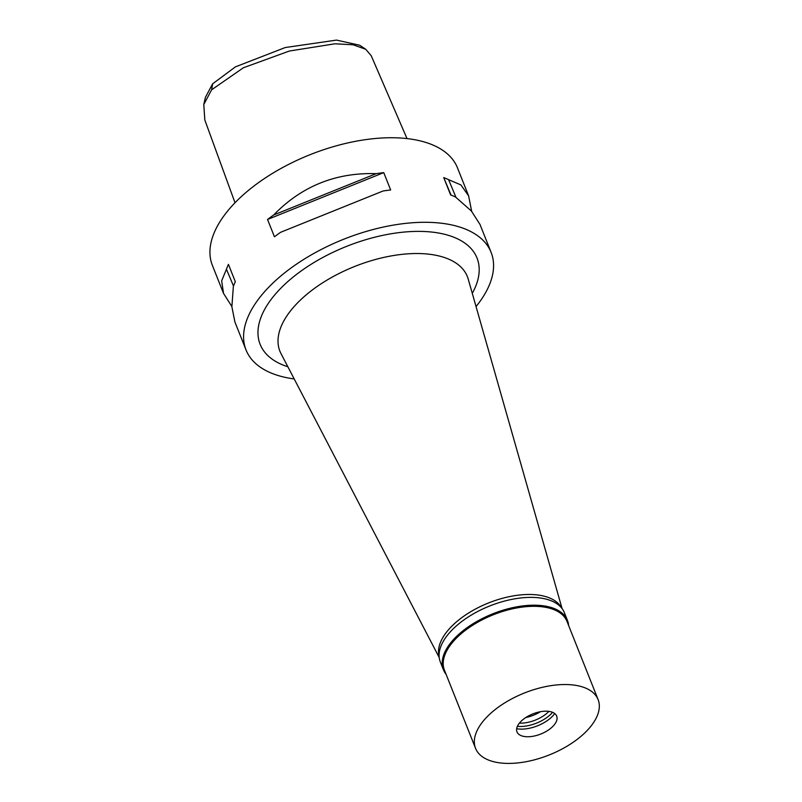 <?xml version="1.0" encoding="UTF-8"?>
<svg xmlns="http://www.w3.org/2000/svg" width="802" height="802" viewBox="0 0 802 802"><rect width="100%" height="100%" fill="white"/><g stroke="black" fill="none" stroke-linecap="round" stroke-linejoin="round"><path stroke-width="1.2" d="M407.015 138.586L371.226 55.729L365.742 49.283L359.687 45.233L336.499 40.1L285.251 47.539L235.397 66.877L212.62 83.829L205.402 97.383L203.788 104.491L204.821 119.989L235.006 202.746M365.742 49.283L353.07 44.792L334.965 43.789L289.332 51.037L243.377 67.769L211.638 89.804L203.788 104.491M491.125 252.419L479.987 224.42L471.365 210.996L455.496 197.001A131.889 66.746 158.3 0 0 450.624 194.936L443.727 177.593A131.889 66.746 -21.7 0 1 448.599 179.668L460.879 184.911L468.619 195.858L457.481 167.859A131.889 66.746 158.3 0 0 358.494 140.771A131.889 66.746 158.3 0 0 230.234 207.949A131.889 66.746 158.3 0 0 212.39 265.392L223.527 293.392L221.663 280.85L226.445 269.211A131.889 66.746 -21.7 0 1 228.43 264.379L235.327 281.713A131.889 66.746 158.3 0 0 233.342 286.545L231.878 306.765L234.896 321.953L246.034 349.953A131.889 66.746 -21.7 0 1 263.878 292.499A131.889 66.746 -21.7 0 1 392.138 225.322A131.889 66.746 -21.7 0 1 491.125 252.419A131.889 66.746 -21.7 0 1 476.047 306.575M376.168 173.663A131.889 66.746 -21.7 0 1 383.747 172.62L390.654 189.964A131.889 66.746 158.3 0 0 383.065 190.996L280.58 232.309A131.889 66.746 158.3 0 0 274.444 236.801L267.547 219.467A131.889 66.746 -21.7 0 1 273.683 214.976C301.712 186.164 335.868 172.39 376.168 173.663L273.683 214.976M468.619 195.858L471.656 211.327M294.204 378.945A131.889 66.746 -21.7 0 1 246.034 349.953M231.858 306.494L223.527 293.392M472.288 293.362A116.711 59.057 158.3 0 0 418.353 231.377A116.711 59.057 158.3 0 0 275.928 293.502A116.711 59.057 158.3 0 0 287.858 366.755M562.092 608.608L468.208 279.046A100.882 51.047 158.3 0 0 394.053 255.437A100.882 51.047 158.3 0 0 293.542 307.226A100.882 51.047 -21.7 0 0 280.981 353.552L439.215 657.51M439.125 656.517A65.944 33.373 -21.7 0 1 448.639 629.58A65.944 33.373 -21.7 0 1 511.044 596.307A65.944 33.373 -21.7 0 1 561.47 607.836M233.512 286.103L226.445 269.211M267.547 219.467L383.747 172.62M448.599 179.668L455.997 197.362M443.727 177.593L451.035 195.097M446.092 674.322A66.736 33.774 -21.7 0 1 443.446 669.8A66.736 33.774 -21.7 0 1 452.468 640.728A66.736 33.774 -21.7 0 1 517.37 606.733A66.736 33.774 -21.7 0 1 567.455 620.447A66.736 33.774 -21.7 0 1 568.638 625.55M598.102 699.585L566.974 621.37A65.944 33.373 158.3 0 0 517.48 607.826A65.944 33.373 158.3 0 0 453.351 641.41A65.944 33.373 158.3 0 0 444.428 670.141L475.556 748.356A65.944 33.373 -21.7 0 1 484.478 719.625A65.944 33.373 -21.7 0 1 548.608 686.041A65.944 33.373 -21.7 0 1 598.102 699.585A65.944 33.373 -21.7 0 1 589.179 728.306A65.944 33.373 -21.7 0 1 525.049 761.9A65.944 33.373 -21.7 0 1 475.556 748.356M567.455 620.447L564.347 612.628A66.736 33.774 158.3 0 0 514.262 598.914A66.736 33.774 158.3 0 0 449.361 632.908A66.736 33.774 158.3 0 0 440.328 661.971L443.446 669.8M540.418 711.725A23.739 12.01 -21.7 0 1 525.801 717.539M519.395 723.133A23.739 12.01 158.3 0 0 548.919 711.374M552.568 712.316A26.115 13.213 -21.7 0 1 552.347 712.587A26.115 13.213 -21.7 0 1 517.38 726.321M516.658 728.707A26.115 13.213 158.3 0 0 553.4 715.234A26.115 13.213 158.3 0 0 554.733 713.549M519.866 722.562A21.363 10.817 158.3 0 0 518.282 733.83A21.363 10.817 158.3 0 0 535.165 735.815A21.363 10.817 158.3 0 0 553.791 725.379A21.363 10.817 158.3 0 0 557.079 718.402A21.363 10.817 158.3 0 0 542.753 711.374A21.363 10.817 158.3 0 0 519.866 722.562M211.638 89.804L212.62 83.829"/></g></svg>
